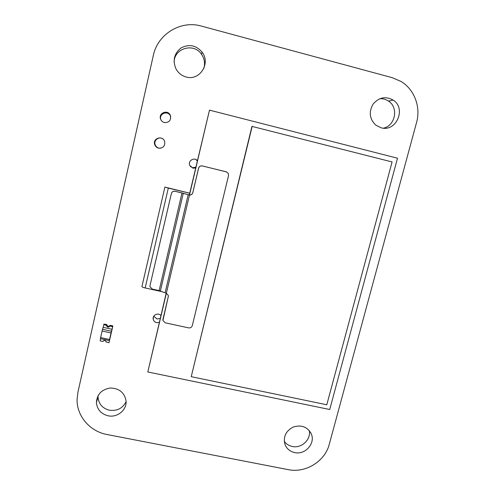 <?xml version="1.0" encoding="UTF-8"?>
<svg xmlns="http://www.w3.org/2000/svg" width="495" height="495" viewBox="0 0 495 495"><rect width="100%" height="100%" fill="white"/><g stroke="black" fill="none" stroke-linecap="round" stroke-linejoin="round"><path stroke-width="0.74" d="M201.391 26.086L392.263 77.69L400.993 81.434C414.377 89.36 420.973 107.031 416.567 122.482L329.262 444.324C324.998 461.377 305.539 473.356 288.152 469.631L106.963 434.499C89.929 431.454 76.645 416.035 77.078 399.354L77.901 392.294L153.295 55.57C157.589 34.155 180.712 19.986 201.391 26.086M170.775 117.21L170.509 116.245C168.399 110.032 158.53 113.485 160.863 119.629L160.999 119.982M164.365 122.556C169.154 122.692 171.177 120.365 170.422 115.564C168.269 109.209 158.177 112.736 160.566 119.017C161.24 120.848 162.508 122.024 164.365 122.556M162.768 138.86C159.074 136.15 153.629 140.104 155.065 144.447C155.678 146.359 156.94 147.584 158.858 148.135L160.399 148.277M158.518 148.16C163.121 148.339 165.169 146.124 164.656 141.508C162.867 135.098 152.596 138.049 154.638 144.392C155.263 146.341 156.556 147.603 158.518 148.16M383.495 128.149C395.387 125.705 398.809 107.477 388.488 101.085C385.853 99.322 382.957 98.536 379.789 98.722M380.977 127.735C396.111 132.505 406.76 108.498 393.141 100.083C385.568 95.981 378.879 97.329 373.075 104.142C368.67 111.981 369.536 118.955 375.68 125.056L380.977 127.735M203.847 68.397C205.27 63.329 204.478 58.602 201.471 54.203C193.799 42.514 174.234 48.139 174.098 62.123M186.126 76.979C199.59 81.174 211.049 63.403 202.084 52.117C196.107 45.268 189.164 43.832 181.257 47.823C174.252 53.274 172.47 60.235 175.898 68.694C178.188 72.938 181.597 75.698 186.126 76.979M190.29 166.4L192.524 167.712L195.853 167.217M197.326 160.955L195.989 159.582M197.394 160.671C194.312 156.791 187.71 160.795 189.709 165.324L192.926 168.17L195.674 167.984M98.078 395.641L98.022 397.176C98.684 404.044 102.508 408.394 109.482 410.231C117.179 411.184 122.717 408.332 126.083 401.674M108.114 415.794C117.408 417.91 127.091 409.829 126.039 400.808C124.474 392.634 119.295 388.365 110.496 387.993C101.778 389.324 97.082 394.15 96.407 402.485C97.088 409.489 100.986 413.925 108.114 415.794M153.797 316.169L156.983 318.978L160.238 318.446M160.931 315.501C158.227 312.296 152.311 315.055 153.19 319.12C153.586 320.977 154.731 322.158 156.618 322.66L159.303 322.431M284.266 441.348C286.252 444.052 288.938 445.76 292.322 446.478C301.542 448.643 311.268 439.492 309.239 430.532M294.735 452.603C305.248 455.128 315.692 443.26 311.244 433.799C307.426 426.869 301.474 424.592 293.38 426.975C285.875 430.873 283.072 436.683 284.965 444.399C286.716 448.786 289.977 451.52 294.735 452.603M109.339 340.56L100.411 338.679L109.333 340.56L109.581 340.108L112.049 329.237L111.468 331.217L102.527 329.317L103.164 327.368M100.405 338.642L102.088 331.037L111.041 332.937L111.468 331.217M111.041 332.937L109.55 339.477L100.609 337.596M109.333 340.523L109.55 339.477M102.088 331.037L102.527 329.317M112.384 325.846L110.175 325.376L112.402 325.797M103.758 324.739L106.475 325.314L103.758 324.739L104.024 324.064L106.753 324.59L106.468 325.339L103.752 324.757L103.158 327.368L112.043 329.262L112.637 326.65L109.921 326.075C108.485 327.634 107.328 327.455 106.468 325.531L106.827 324.751C107.632 326.576 108.727 326.762 110.119 325.308L109.946 326.081C108.479 327.647 107.31 327.455 106.444 325.506L106.827 324.609M106.202 342.144L106.196 342.002C105.398 340.176 104.297 339.991 102.898 341.445L102.799 341.426C104.272 339.867 105.435 340.059 106.295 341.996L106.202 342.144M108.98 342.726L109.581 340.108L108.98 342.726L106.276 341.971C105.416 340.053 104.266 339.873 102.824 341.432L100.114 340.863L100.603 338.685M109.921 326.075L112.643 326.632L112.043 329.262M106.543 325.357L106.543 325.5C107.353 327.331 108.455 327.517 109.847 326.063M109.946 326.081L110.119 325.308M112.643 326.632L108.987 342.701L112.879 325.951L112.643 326.632L109.933 326.05L110.175 325.376L112.879 325.951M188.793 194.881L188.18 194.721L165.101 292.83L166.357 293.226L168.3 295.404L168.281 296.666L162.911 320.488L165.212 322.814L188.688 327.876C190.495 328.086 191.701 327.35 192.295 325.661L228.535 175.552L228.288 173.417L226.277 171.821L202.319 165.943C200.45 165.677 199.213 166.438 198.594 168.226L192.821 192.697C192.295 194.312 191.188 195.092 189.48 195.036L175.057 191.237C173.207 190.983 171.975 191.738 171.375 193.502L149.991 285.59M189.498 194.974L189.09 194.9M226.772 171.982L202.282 165.912C200.419 165.652 199.176 166.413 198.563 168.195L192.796 192.635C192.351 194.09 191.361 194.875 189.839 194.993M168.281 296.666L162.88 319.646M168.294 296.462L168.362 296.053M181.993 192.963L175.063 191.299C173.188 191.058 171.957 191.812 171.369 193.564L150.004 285.541L149.96 286.673L152.287 289.08L159.136 290.596L181.993 192.963L188.18 194.721M165.101 292.83L159.136 290.596M209.478 110.138L147.813 371.968L329.726 409.514L397.497 158.208L209.478 110.138L189.319 194.95M166.19 293.17L147.813 371.968M191.231 376.683L251.949 126.386L392.083 161.958L326.787 404.768L191.231 376.683L252.178 126.324M189.74 193.18L165.874 187.333M164.891 187.11L141.954 286.426C141.731 286.859 142.801 287.372 145.177 287.96L168.3 188.094L164.909 187.042M162.471 291.79L145.177 287.96M168.3 188.094L189.727 193.236M183.28 193.297L160.386 290.967M170.422 115.564L170.509 116.245M160.566 119.017L160.863 119.629M154.638 144.392L155.065 144.447M393.141 100.083L388.488 101.085M202.084 52.117L201.471 54.203M96.407 402.485L98.022 397.176M153.19 319.12L153.475 316.781M311.244 433.799L310.712 432.686M106.827 324.751L106.543 325.5"/></g></svg>
